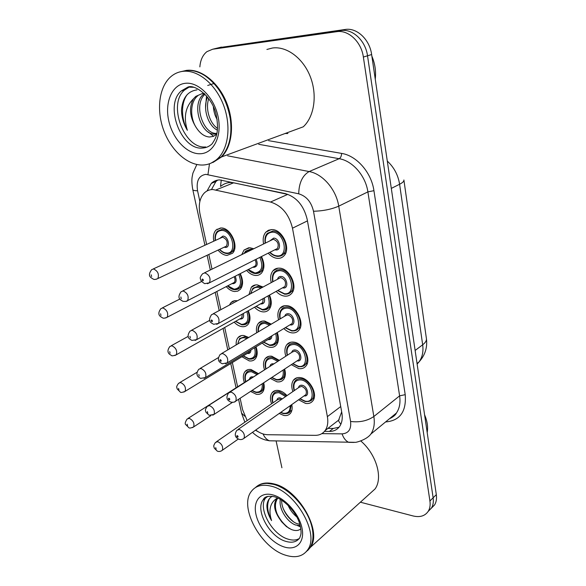 <?xml version="1.0" encoding="UTF-8"?>
<svg xmlns="http://www.w3.org/2000/svg" width="586" height="586" viewBox="0 0 586 586"><rect width="100%" height="100%" fill="white"/><g stroke="black" fill="none" stroke-linecap="round" stroke-linejoin="round"><path stroke-width="0.88" d="M263.568 243.827C262.631 238.956 263.392 235.059 265.854 232.144L268.615 230.188L272.014 229.587C282.364 229.251 291.249 248.537 284.085 255.686C282.364 257.598 280.189 258.492 277.559 258.375C274.182 258.096 271.062 256.353 268.212 253.152M271.179 282.379C270.043 277.552 270.659 273.677 273.017 270.739C274.673 268.879 276.819 268.022 279.449 268.154C289.499 268.205 298.274 286.495 291.616 293.447C289.872 295.461 287.616 296.362 284.84 296.142C281.741 295.798 278.841 294.216 276.131 291.396M278.606 319.817C277.288 315.041 277.749 311.181 280.005 308.229C281.683 306.28 283.902 305.423 286.671 305.658C296.45 306.053 305.101 323.457 298.911 330.204C297.161 332.299 294.831 333.192 291.916 332.877C289.074 332.474 286.378 331.031 283.836 328.548M285.843 356.193C284.349 351.461 284.679 347.623 286.832 344.671C288.51 342.642 290.803 341.799 293.696 342.129C303.218 342.847 311.752 359.452 305.987 365.986C304.237 368.155 301.841 369.034 298.801 368.609L291.315 364.66M292.897 391.551C291.235 386.87 291.44 383.054 293.498 380.102C295.168 378.014 297.52 377.186 300.537 377.618C309.818 378.622 318.227 394.51 312.843 400.839C311.107 403.065 308.661 403.922 305.504 403.395L298.589 399.777M241.857 254.485L244.047 250.039L249.826 247.724L253.628 248.706M261.488 256.543C264.704 263.231 264.718 268.725 261.539 273.032C259.935 274.805 257.899 275.61 255.43 275.457C252.266 275.134 249.314 273.45 246.581 270.395M249.065 294.355L251.313 287.206C252.866 285.485 254.873 284.708 257.342 284.884L262.777 286.928M269.516 295.073C271.963 300.977 271.838 305.767 269.135 309.445C267.509 311.305 265.392 312.111 262.792 311.862C259.869 311.488 257.115 309.943 254.529 307.232M256.705 332.775C255.979 328.841 256.543 325.699 258.404 323.347C259.964 321.546 262.052 320.776 264.645 321.04L271.289 324.146M277.229 332.555C279.017 337.668 278.775 341.785 276.497 344.905C274.863 346.846 272.68 347.645 269.956 347.3C267.26 346.875 264.696 345.462 262.25 343.052M264.462 369.656C262.975 365.034 263.26 361.32 265.326 358.507C266.901 356.64 269.04 355.878 271.757 356.229L279.332 360.368M284.642 369.048C285.873 373.37 285.536 376.842 283.646 379.457C282.012 381.464 279.771 382.248 276.929 381.808L270.344 378.431M271.582 403.798C269.948 399.227 270.117 395.535 272.087 392.73C273.655 390.796 275.86 390.056 278.687 390.503C281.632 391.082 284.408 392.788 287.015 395.616M291.769 404.589C292.524 408.127 292.128 410.976 290.59 413.137C288.964 415.196 286.671 415.957 283.719 415.415L279.2 413.467M213.78 241.08C212.923 236.356 213.663 232.679 216.007 230.034L221.193 227.969C230.855 227.624 239.388 246.838 232.481 253.269L226.987 255.437C223.771 255.159 220.79 253.379 218.043 250.105M240.253 273.64C243.3 280.093 243.329 285.323 240.341 289.345L237.784 291.125L234.605 291.528C231.624 291.183 228.826 289.543 226.211 286.62M229.522 304.94L230.862 302.728L232.576 301.358L234.664 300.662L237.286 300.735M248.281 310.734C250.632 316.447 250.537 321.033 247.973 324.49C246.457 326.212 244.472 326.937 242.025 326.666C239.264 326.27 236.641 324.761 234.158 322.146M236.202 344.912C235.946 341.858 236.554 339.419 238.033 337.609C239.498 335.939 241.454 335.243 243.893 335.529L248.75 337.485M256.016 346.846C257.774 351.827 257.562 355.79 255.386 358.749C253.863 360.544 251.812 361.262 249.255 360.895L241.901 356.728M244.281 382.365C242.802 377.853 243.058 374.256 245.036 371.575C246.508 369.839 248.523 369.158 251.072 369.532L258.316 373.597M263.693 382.797C264.667 386.723 264.301 389.844 262.594 392.151C261.063 394.004 258.961 394.708 256.294 394.253L250.574 391.411M255.716 430.043C259.737 433.047 263.678 434.6 267.546 434.709L315.143 435.347C319.443 435.361 322.783 433.75 325.164 430.512C327.611 426.93 328.35 422.301 327.376 416.639L292.487 228.196C289.052 214.286 281.727 205.569 270.512 202.038L287.711 194.391L233.66 182.803L230.269 182.51C226.833 182.686 223.771 183.872 221.076 186.062M270.512 202.038L212.828 189.512C209.48 189.564 206.624 190.736 204.265 193.021C199.672 198.024 198.258 205.056 200.031 214.117L206.616 244.377M340.825 424.323L338.422 420.711L341.535 412.244M240.121 398.268L242.611 409.702L247.167 420.594M208.814 254.463L212.007 269.128M216.871 291.462L220.827 309.642M224.709 327.479L229.382 348.948M232.349 362.551L237.594 386.657M267.363 357.226L268.608 356.449M282.95 306.112L284.042 305.899M287.748 344.092L289.294 343.125M199.855 66.892C200.412 60.072 202.756 54.989 206.902 51.656L212.652 49.231L336.716 31.688C348.399 29.652 361.372 41.87 363.364 57.054L429.919 500.993L433.135 497.8C433.699 501.843 433.135 505.264 431.442 508.069L428.139 511.461L431.442 508.069C433.135 505.264 433.699 501.843 433.135 497.8L367.525 55.795L433.135 497.8L436.314 494.643C436.87 498.664 436.299 502.077 434.607 504.883L431.325 508.26M336.716 31.688L340.986 30.575C352.647 28.538 365.561 40.683 367.525 55.795C365.561 40.683 352.647 28.538 340.986 30.575L217.084 48.147L340.986 30.575L345.205 29.476C356.845 27.439 369.707 39.504 371.634 54.542L436.314 494.643M219.142 47.642L345.205 29.476M324.483 431.391L329.42 431.435C333.786 431.428 337.177 429.78 339.594 426.498C342.026 422.938 342.773 418.382 341.85 412.83L307.203 219.479C303.863 205.657 296.567 197.035 285.331 193.614L219.706 179.917C216.446 179.997 213.648 181.14 211.326 183.359L207.034 190.97M211.458 189.593L215.89 181.557L217.721 180.1M281.91 467.767L276.101 440.921M429.919 500.993C430.498 505.044 429.941 508.48 428.249 511.285C425.018 516.017 419.964 517.57 413.079 515.951L360.39 502.202M214.762 48.711L221.464 47.078M232.547 301.812L232.466 301.416M217.172 229.514L217.091 229.126M339.03 427.231L333.28 428.439L327.896 428.41M181.726 71.499L186.392 70.393C200.925 68.459 218.439 82.252 226.599 102.667C234.832 123.06 232.356 146.31 221.596 156.923L212.923 162.49M287.873 133.513L285.111 133.513M266.894 49.458L272.439 48.015C286.737 45.972 303.226 58.263 310.346 76.803C317.539 95.313 314.213 116.739 303.27 126.81L221.596 156.923M181.382 71.558L185.725 70.569C192.171 69.822 198.727 71.639 205.408 76.026C218.615 85.651 226.899 99.876 230.276 118.716C232.364 135.476 229.258 148.295 220.966 157.158L211.165 163.084M202.668 165.032C187.601 165.457 171.119 150.551 163.721 130.414C156.272 110.307 158.901 87.168 170.68 76.817C174.181 73.763 178.195 71.939 182.715 71.353C197.255 69.419 214.806 83.278 223.01 103.781C231.294 124.247 228.855 147.577 218.109 158.213C213.7 162.564 208.55 164.834 202.668 165.032M216.864 133.359L216.783 133.366C203.569 134.758 192.845 104.975 205.005 94.192M196.947 89.892C187.593 91.262 182.444 98.06 181.484 110.285C181.704 117.42 183.66 124.093 187.359 130.304C183.352 117.273 185.41 106.747 193.526 98.726L195.739 96.397L202.17 93.606L204.353 93.548M216.783 133.733L214.813 134.033C201.174 135.461 190.531 104.081 203.825 94.038L204.397 93.592M217.531 128.393C209.649 123.309 205.166 108.542 208.763 98.638M217.377 130.121C207.884 125.807 202.295 107.729 207.634 97.159M217.142 119.507C214.952 115.757 213.692 111.457 213.355 106.593L213.355 106.659M193.526 98.726C188.787 107.597 189.681 117.207 196.207 127.55L196.574 128.07C200.331 133.696 204.653 136.677 209.532 137.007L213.333 136.384L216.644 134.326M205.664 146.94C184.26 149.342 167.215 103.956 184.649 89.958L188.919 87.255L181.36 90.881L187.967 87.065C194.545 84.047 212.037 96.038 216.131 114.497C219.75 133.33 215.414 138.582 212.169 143.76C209.392 146.434 206.169 147.862 202.485 148.053C181.081 150.441 163.948 104.909 181.36 90.881L184.649 89.958M196.207 127.55C189.952 117.976 189.908 101.905 197.775 95.804L195.739 96.397M371.868 56.131C375.025 63.669 376.153 71.353 375.26 79.198M187.359 130.304C181.103 119.002 180.73 102.777 187.425 94.346M213.604 136.282L208.191 131.945M207.708 85.468L213.912 83.534M205.547 107.875L206.536 95.833M256.815 486.402C261.158 482.974 266.85 482.146 273.904 483.904C298.333 489.01 322.666 531.238 310.448 547.295L307.621 550.584M255.43 487.567C258.433 484.739 262.338 483.347 267.143 483.391L273.384 484.314C290.099 488.233 309.547 510.574 312.448 529.627C313.664 537.069 312.836 543.112 309.95 547.742L306.207 551.756M285.77 555.264C260.968 548.108 238.729 507.176 251.255 491.515C255.525 485.779 262.125 483.992 271.054 486.153C295.498 491.324 319.919 533.707 307.723 549.756C302.984 556.466 295.666 558.297 285.77 555.264M299.256 538.549C296.245 540.299 292.582 540.512 288.246 539.201C272.131 534.842 257.496 508.135 265.648 497.888L266.652 496.679M299.885 524.367L297.029 523.657C289.374 520.844 281.192 509.388 281.676 500.188M300.244 525.701L295.49 524.983C287.133 521.972 278.453 508.633 280.328 499.36M296.831 516.962C292.978 513.819 290.063 509.945 288.1 505.337M277.771 498.041L276.101 499.719C273.34 504.656 274.373 510.838 279.207 518.273L281.712 521.862L286.422 526.587L291.337 529.502C295.329 531.048 298.494 530.828 300.838 528.843M272.248 496.305C269.179 498.049 267.392 501.008 266.901 505.191C266.813 510.069 268.366 515.197 271.56 520.58C268.351 510.318 270.029 502.964 276.592 498.503M279.207 518.273C274.871 510.435 274.285 503.887 277.449 498.627L276.101 499.719M279.764 486.695C294.099 493.156 308.463 511.073 311.913 527.034M308.69 548.884L307.438 550.188M360.778 440.958C376.351 454.282 383.2 477.839 375.069 488.944L369.107 494.328M424.579 414.807C427.304 421.107 428.168 427.033 427.187 432.571M271.56 520.58C267.245 511.952 266.52 504.663 269.37 498.715M289.323 528.535C283.91 524.595 279.742 519.511 276.819 513.277M293.549 521.826C289.206 518.192 285.8 513.863 283.346 508.846M300.501 526.829L297.446 525.554M233.66 182.803L216.124 189.879M220.504 186.429L221.288 179.983M307.452 220.878L292.487 228.196M340.73 406.567L327.376 416.639M403.93 180.268L426.381 338.371C426.776 340.437 425.546 342.576 422.674 344.788L399.601 184.246C402.743 182.642 404.179 181.221 403.886 179.975M417.122 364.074L418.99 361.972C422.345 357.372 423.568 351.644 422.674 344.788L415.122 350.479M391.309 188.399L399.601 184.246C398.114 175.009 394.012 167.288 387.295 161.084M371.634 54.542L363.364 57.054M321.839 433.633L342.063 433.867C348.575 433.384 351.41 429.245 350.575 421.459L313.503 211.238C311.283 201.921 306.353 196.12 298.714 193.812L205.825 174.35C198.866 175.514 196.105 180.979 197.555 190.75L199.87 201.438M192.75 189.49L192.794 189.688C193.131 190.391 194.72 190.75 197.555 190.75M274.717 440.899L269.377 440.789C266.667 439.676 264.564 437.398 263.07 433.955M268.578 140.647L341.609 153.4C356.684 155.686 371.436 172.555 373.934 190.677L405.212 394.664C406.53 411.584 399.982 420.682 385.566 421.957M212.652 49.231L217.084 48.147M227.602 155.81L309.122 171.552L339.162 158.703L258.704 144.303M298.714 193.812C298.992 182.913 302.464 175.492 309.122 171.552C322.71 173.866 336.203 189.512 338.737 206.162L367.891 191.886C365.62 175.793 352.552 160.798 339.162 158.703C340.693 157.788 341.506 156.023 341.609 153.4M313.503 211.238C322.908 211.026 331.324 209.341 338.737 206.162L373.846 416.514L399.615 395.85L367.891 191.886L373.934 190.677M350.575 421.459C359.496 422.594 367.254 420.946 373.846 416.514C374.937 423.568 373.949 429.413 370.865 434.05L396.429 413.013C399.542 408.435 400.604 402.707 399.615 395.85L405.212 394.664M389.58 418.653L396.429 413.013C395.579 415.02 393.235 416.946 389.404 418.792M255.452 430.234L258.939 432.153M354.178 442.415L348.773 442.364C345.791 441.009 343.557 438.174 342.063 433.867M241.6 413.152L244.816 416.243M207.957 174.555L209.495 163.765M333.28 428.439L329.42 431.435M245.49 381.596C244.391 377.684 244.75 374.644 246.567 372.476C247.871 370.938 249.651 370.33 251.907 370.667L257.891 373.875M263.209 383.112C263.832 386.262 263.444 388.76 262.052 390.613L258.968 392.488M252.046 390.444L255.84 392.093C260.645 392.444 262.755 389.683 262.169 383.793M256.888 374.513L251.541 371.729C246.296 371.619 244.333 374.864 245.666 381.479M249.497 379.025C249.922 377.377 250.962 376.652 252.617 376.849L253.079 376.959M251.643 377.875L188.194 418.323M210.938 415.591L193.651 426.901C190.904 428.117 189.285 428.373 188.795 427.67L185.777 424.638C184.715 423.956 185.161 422.081 187.132 419.012L189.271 418.345C193.182 420.426 194.647 423.282 193.651 426.901L192.494 427.612M187.542 425.692L187.168 424.154L187.542 425.692M272.798 402.963C271.574 398.963 271.86 395.843 273.669 393.594C275.054 391.888 277.002 391.236 279.5 391.631L286.613 395.894M285.638 396.568L279.134 392.723C273.486 392.539 271.435 395.916 272.981 402.838M280.782 412.354L283.28 413.24C288.041 413.738 290.326 411.24 290.136 405.746M276.841 400.179C277.259 398.407 278.372 397.645 280.174 397.879L282.327 398.854M281.295 399.564L279.815 398.971L277.449 399.762L216.549 441.661M238.326 439.031L222.35 450.253C220.68 451.506 218.988 451.799 217.289 451.125L214.278 448.151C214.088 446.488 212.689 446.591 215.487 442.393L217.831 441.676C221.808 443.77 223.317 446.627 222.35 450.253L221.186 451.015M215.743 447.623L216.109 449.176L215.743 447.623M291.213 404.985L289.982 411.592L286.869 413.606M294.172 390.672C292.934 386.599 293.249 383.376 295.117 380.988C296.604 379.142 298.677 378.41 301.351 378.798C309.54 379.691 316.938 393.697 312.184 399.271L308.712 401.513M300.054 398.744L305.072 401.139C316.938 403.893 312.726 381.376 300.977 379.911C295.022 379.809 292.817 383.347 294.377 390.532M298.457 387.712C298.919 385.844 300.098 385.024 302.01 385.251C307.811 385.991 309.987 397.11 304.112 395.872M304.771 395.411L305.951 394.576C307.108 390.921 305.672 388.188 301.636 386.372L299.116 387.251L238.026 429.465M304.742 395.433L244.04 438.291C242.384 439.588 240.648 439.91 238.839 439.251C238.18 438.694 232.635 437.024 236.847 430.278L239.359 429.465C243.512 431.56 245.073 434.504 244.04 438.291L242.736 439.141M237.249 435.581C236.517 435.925 236.641 436.46 237.608 437.193C238.341 436.856 238.224 436.314 237.249 435.581M237.689 344.033L239.564 338.562L244.75 336.716L248.098 337.873M255.577 347.11C256.961 351.344 256.727 354.706 254.866 357.196L251.489 359.108M243.344 355.849L248.786 358.676C254.353 358.669 256.28 355.013 254.558 347.732M246.918 338.569L244.377 337.785C240.553 337.543 238.421 339.565 237.982 343.857M250.933 349.937C250.881 352.442 249.804 353.622 247.688 353.49L247.329 353.417M247.937 353.043L185.088 391.353C182.209 392.503 180.613 392.752 180.312 392.1L177.126 388.877C177.031 387.185 175.61 387.324 178.627 383.251L180.7 382.563C184.722 384.636 186.18 387.566 185.088 391.353L183.799 392.085M178.942 389.976L178.562 388.386L178.942 389.976M247.922 353.058L249.131 352.318L249.761 350.648M247.841 310.976C249.834 315.949 249.709 319.934 247.482 322.923L243.798 324.856M235.675 321.296L241.542 324.388C247.585 323.97 249.343 319.692 246.809 311.554M243.351 313.495C244.12 317.107 243.146 318.96 240.421 319.062L239.835 318.945M240.465 318.586L176.276 354.808C173.2 355.885 171.639 356.12 171.61 355.526C170.174 354.669 165.311 352.684 169.889 346.473L171.896 345.762C176.012 347.835 177.477 350.846 176.276 354.808L174.855 355.555M170.094 353.233L169.706 351.607L170.094 353.233M240.45 318.601L241.784 317.846L242.296 314.081M233.345 302.867L234.517 302.23M239.791 273.874C242.487 279.573 242.516 284.203 239.879 287.755L235.887 289.689M227.786 285.8L234.114 289.191C240.626 288.261 242.165 283.338 238.729 274.416M235.191 276.226C236.986 280.709 236.239 283.206 232.957 283.719L232.129 283.551M232.774 283.214L167.208 317.216C164.908 318.242 163.399 318.469 162.666 317.912C160.828 316.784 156.191 315.019 160.901 308.624L162.835 307.906C167.069 309.965 168.519 313.07 167.208 317.216L165.648 317.971M160.996 315.436L160.593 313.759L160.996 315.436M274.622 269.34L274.578 269.912M232.767 283.221L234.232 282.459C235.316 280.994 235.279 279.097 234.136 276.768M215.209 240.421C214.644 236.458 215.414 233.375 217.516 231.17L222.109 229.338C230.635 229.053 238.143 245.981 232.049 251.658L227.749 253.577M219.691 249.328C221.83 251.614 224.094 252.852 226.482 253.042C237.638 254.287 232.686 230.261 221.706 230.415C217.032 230.811 214.937 234.107 215.436 240.319M219.984 238.224L222.907 236.107C228.364 236.055 230.855 247.988 225.295 247.417L224.211 247.189M156.154 279.288L157.861 278.54C155.737 279.485 154.279 279.705 153.473 279.2C151.144 277.779 146.8 276.123 151.664 269.663L153.51 268.937C157.854 270.996 159.304 274.197 157.861 278.54L226.46 246.127C228.071 241.967 226.76 238.985 222.512 237.176L153.254 268.93M151.635 276.533L151.217 274.805L151.635 276.533M267.634 230.686L267.677 231.28M227.214 253.57C224.694 253.372 222.299 252.075 220.028 249.687M276.592 379.86L272.204 377.706M265.729 368.843C264.638 364.858 265.026 361.723 266.901 359.43C268.293 357.775 270.19 357.101 272.593 357.416L278.855 360.676M277.823 361.335L272.219 358.507C266.703 358.471 264.601 361.87 265.927 368.719M271.845 377.443L276.475 379.567C281.815 379.816 284.02 376.644 283.082 370.066M269.978 366.118C270.446 364.389 271.545 363.62 273.288 363.803L273.801 363.921M278.255 373.238L276.592 374.329M232.452 402.362L214.051 414.419L209.063 415.269L205.906 412.17C205.752 410.42 204.272 410.713 207.239 406.362L209.524 405.607C213.604 407.695 215.113 410.632 214.051 414.419L212.747 415.21M207.393 411.577L207.766 413.174L207.393 411.577M288.737 343.015L288.598 343.484M272.329 364.866L208.426 405.6M284.129 369.378C284.986 372.923 284.628 375.765 283.06 377.904L279.617 379.977M258.126 331.94C257.73 328.79 258.345 326.255 259.979 324.329C261.363 322.732 263.202 322.044 265.502 322.278L270.688 324.498M269.56 325.164L265.121 323.377C260.389 323.296 258.14 326.102 258.375 331.793M263.788 342.121L269.487 345C275.369 344.898 277.434 341.059 275.691 333.493M271.86 335.807C271.809 338.466 270.659 339.734 268.403 339.631L268.007 339.558M268.659 339.155L269.992 338.349L270.666 336.54M268.637 339.169L205.503 377.56L200.617 378.38C199.423 377.611 194.259 375.765 198.757 369.275L200.976 368.499C205.166 370.572 206.675 373.59 205.503 377.56L204.06 378.373M198.8 374.483L199.181 376.124L198.8 374.483M276.739 332.855C278.152 337.199 277.881 340.693 275.933 343.33L272.153 345.454M250.749 293.44L252.881 288.246L258.214 286.188L261.964 287.367M260.675 288.063L257.825 287.286C254.112 287.184 251.87 289.176 251.108 293.249M256.133 306.332L262.316 309.503C268.725 308.954 270.607 304.427 267.956 295.945M264.293 297.974C265.158 301.812 264.125 303.812 261.202 303.98L260.543 303.856M195.094 340.459L196.706 339.624L191.922 340.422C190.369 339.367 185.374 337.814 190.04 331.09L192.186 330.299C196.486 332.365 197.995 335.47 196.706 339.624L262.696 302.654L261.202 303.489L262.696 302.654L263.217 298.574M189.959 336.298L190.347 337.99L189.959 336.298M269.018 295.351C271.098 300.493 270.959 304.661 268.593 307.848L264.462 309.994M200.266 153.752C187.154 154.338 172.738 139.087 168.746 120.775C164.571 102.484 171.94 84.728 185.257 83.3C198.515 81.586 214.344 97.628 218.168 117.061C222.197 136.472 213.421 153.444 200.266 153.752M189.593 87.168L193.695 87.277M265.648 497.888L263.092 499.924C263.627 499.492 263.81 495.111 273.918 496.657C283.617 498.95 295.681 511.314 299.446 522.968C302.515 534.622 300.354 534.886 299.834 537.75C296.794 542.006 292.106 543.207 285.77 541.354C269.633 536.952 254.954 510.164 263.092 499.924L267.927 496.32M283.99 546.906C271.779 543.054 258.924 528.067 255.979 514.486C252.852 500.847 260.506 491.464 272.922 494.928C285.294 498.181 299.241 514.01 302.024 528.198C304.991 542.431 296.238 550.972 283.99 546.906M244.098 253.379L245.607 251.145L250.727 249.094L252.332 249.343M250.566 250.207L250.325 250.193C247.973 250.119 246.149 251.057 244.845 253.013M248.259 269.538L254.947 273.032C261.883 271.904 263.524 266.681 259.862 257.364M256.089 259.268C258.111 264.008 257.349 266.703 253.797 267.355L252.866 267.179M185.857 301.409L187.63 300.581C187.256 301.299 185.711 301.548 182.993 301.343C180.928 299.973 176.247 298.567 181.067 291.762L183.125 290.956C187.549 293.015 189.051 296.223 187.63 300.581L255.196 265.985C256.382 264.345 256.316 262.286 254.998 259.825M180.847 296.97L181.257 298.714L180.847 296.97M260.968 256.807C263.832 262.726 263.854 267.597 261.034 271.421L256.543 273.559M287.184 355.328C286.166 350.787 286.591 347.549 288.459 345.615C289.938 343.821 291.967 343.074 294.531 343.367C302.933 344.011 310.441 358.647 305.343 364.411L301.49 366.719M292.868 363.65L298.355 366.294C310.316 368.726 305.987 345.579 294.15 344.487C288.341 344.524 286.085 348.099 287.396 355.189M291.689 352.442C292.194 350.626 293.374 349.805 295.212 349.974C301.094 350.538 303.277 362.045 297.314 360.881L297.131 360.844M297.813 360.397L299.138 359.526C300.406 355.709 298.97 352.897 294.831 351.095L292.377 352.003L229.976 392.041M297.783 360.419L235.784 401.117C234.957 402.208 233.25 402.516 230.664 402.055C229.697 401.3 224.262 399.74 228.65 392.891L231.104 392.041C235.36 394.122 236.927 397.147 235.784 401.117L234.319 402.003M228.943 398.18C228.21 398.568 228.335 399.117 229.316 399.835C230.049 399.454 229.924 398.898 228.943 398.18M280.005 318.982C279.061 314.968 279.603 311.715 281.624 309.232C283.104 307.511 285.074 306.749 287.521 306.954C296.15 307.328 303.768 322.659 298.296 328.607L294.047 330.965M285.463 327.567L291.454 330.497C303.511 332.584 299.058 308.785 287.14 308.082C281.478 308.265 279.178 311.855 280.24 318.843M284.745 316.184C285.294 314.433 286.459 313.613 288.224 313.722C294.15 314.096 296.399 325.919 290.385 324.93L289.938 324.849M290.641 324.424L292.128 323.523C293.52 319.531 292.092 316.638 287.843 314.843L285.448 315.759L221.698 353.497M290.619 324.439L227.28 362.844L222.255 363.76C220.951 362.793 215.641 361.357 220.219 354.376L222.599 353.497C226.972 355.57 228.533 358.683 227.28 362.844L225.632 363.752M220.395 359.65C219.655 360.082 219.779 360.654 220.768 361.364C221.508 360.932 221.383 360.361 220.395 359.65M272.651 281.58C271.97 277.031 272.629 273.772 274.629 271.809L277.149 270L280.32 269.523C289.191 269.582 296.912 285.704 291.03 291.835L286.371 294.216M277.837 290.444L284.364 293.696C296.516 295.425 291.931 270.944 279.925 270.651C274.438 270.974 272.094 274.57 272.9 281.448M277.618 278.892C278.211 277.207 279.354 276.394 281.046 276.445C287.015 276.621 289.323 288.781 283.265 287.975L282.525 287.843M283.258 287.44L284.913 286.517C286.444 282.342 285.03 279.361 280.65 277.574L213.194 313.781M283.236 287.448L218.505 323.421L213.604 324.307C211.956 322.989 206.77 322.095 211.531 314.682L213.831 313.788C218.336 315.847 219.897 319.055 218.505 323.421L216.674 324.351M211.575 319.956C210.835 320.439 210.967 321.025 211.971 321.721C212.711 321.238 212.579 320.652 211.575 319.956M265.099 243.08C264.594 238.524 265.377 235.257 267.458 233.294L272.908 231.023C282.042 230.745 289.858 247.739 283.529 254.046L280.965 255.899L277.793 256.412M270 252.251C272.219 254.47 274.578 255.672 277.075 255.855C289.323 257.203 284.606 232.012 272.512 232.151C267.201 232.605 264.821 236.209 265.363 242.948M270.293 240.531L273.655 238.114C279.669 238.077 282.049 250.588 275.94 249.973L274.9 249.775M207.422 283.727L209.451 282.804L204.704 283.653C201.723 281.873 200.317 280.247 200.5 278.782C199.745 278.138 200.449 276.46 202.595 273.75L204.8 272.849C209.436 274.9 210.989 278.218 209.451 282.804L277.478 248.479C279.17 244.098 277.764 241.022 273.259 239.242L204.441 272.849M202.492 279.031C201.752 279.566 201.884 280.174 202.895 280.848C203.635 280.32 203.503 279.712 202.492 279.031M339.14 419.752L325.164 430.512M245.036 371.575L248.164 369.605M238.033 337.609L241.498 335.58M230.862 302.728L234.693 300.655M216.007 230.034L220.614 227.969M272.087 392.73L275.2 390.628M265.326 358.507L268.798 356.332M258.404 323.347L262.264 321.106M251.313 287.206L255.591 284.921M244.047 250.039L248.772 247.739M293.498 380.102L296.934 377.772M286.832 344.671L290.685 342.246M280.005 308.229L284.32 305.731M273.017 270.739L277.823 268.198M265.854 232.144L271.186 229.602M426.447 338.825C427.531 347.571 425.04 355.292 418.99 361.972L417.034 363.488M434.607 504.883L428.249 511.285M215.89 181.557L211.326 183.359M196.837 164.505L192.919 173.126L192.208 176.628C191.615 179.734 191.805 184.085 192.794 189.688L204.91 245.16M252.471 432.343C256.221 435.933 260.433 438.445 265.106 439.896L269.377 440.789L355.094 442.32C355.621 442.708 366.77 439.808 370.865 434.05M244.867 422.176L241.688 413.57L238.568 399.286M207.114 255.269L210.323 269.956M215.209 292.326L219.186 310.536M223.083 328.394L227.778 349.893M230.759 363.518L236.026 387.661M263.92 389.375L262.052 390.613C261.327 392.034 259.334 392.657 256.089 392.495L251.848 390.569M280.555 412.515L283.514 413.635C287.213 413.789 289.374 413.108 289.982 411.592L291.894 410.237M299.864 398.876L305.313 401.557C309.232 401.666 311.525 400.912 312.184 399.271L314.191 397.835M256.785 356.01L254.866 357.196C254.009 358.603 252.068 359.24 249.057 359.108L243.161 355.958M179.807 382.548L196.969 372.315M249.446 321.795L247.482 322.923C246.647 324.248 244.765 324.886 241.842 324.849L235.477 321.406M171.2 345.755L188.216 336.364M241.886 286.693L239.879 287.755C238.963 289.037 237.147 289.682 234.437 289.682C232.063 289.403 229.778 288.144 227.58 285.909M162.351 307.892L179.909 299.007M234.107 250.669L232.049 251.658C231.111 252.866 229.375 253.504 226.833 253.57C224.108 253.247 221.655 251.87 219.472 249.431M271.648 377.574L276.731 379.992C280.203 380.109 282.313 379.413 283.06 377.904L285.023 376.593M263.583 342.246L269.772 345.454C272.937 345.557 274.995 344.854 275.933 343.33L277.954 342.085M282.32 306.39L282.13 306.786M200.082 368.484L218.388 357.607M255.914 306.456L262.623 309.987C265.605 310.031 267.597 309.313 268.593 307.848L270.666 306.668M191.505 330.284L209.744 320.315M203.825 94.038L204.624 93.811M218.109 158.213L220.966 157.158M307.723 549.756L309.95 547.742M310.448 547.295L375.069 488.944M248.032 269.655C250.273 271.963 252.691 273.259 255.276 273.552C258.016 273.552 259.935 272.842 261.034 271.421L263.151 270.314M182.693 290.949L201.628 281.507M292.656 363.781L298.618 366.741C302.237 366.836 304.478 366.06 305.343 364.411L307.416 363.027M285.236 327.699L291.747 330.973C295.102 331.031 297.285 330.24 298.296 328.607L300.42 327.296M277.603 290.583L284.679 294.209C287.777 294.231 289.894 293.44 291.03 291.835L293.205 290.597M269.743 252.383C271.721 254.58 274.277 255.928 277.42 256.412C280.328 256.36 282.364 255.577 283.529 254.046L285.756 252.896"/></g></svg>
